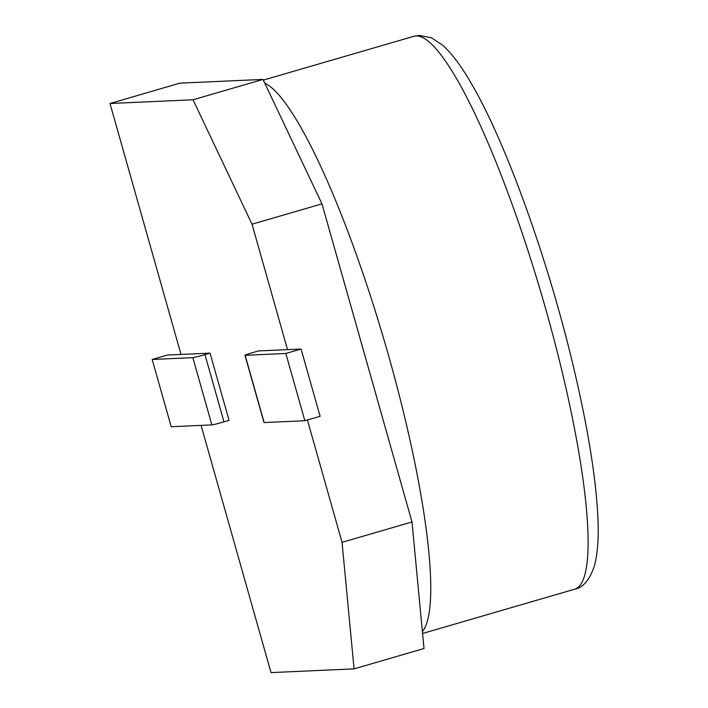 <?xml version="1.0" encoding="UTF-8"?>
<svg xmlns="http://www.w3.org/2000/svg" width="708" height="708" viewBox="0 0 708 708"><rect width="100%" height="100%" fill="white"/><g stroke="black" fill="none" stroke-linecap="round" stroke-linejoin="round"><path stroke-width="1.06" d="M244.959 355.274A10.762 0.451 -15.8 0 0 245.145 355.301L264.173 422.561A10.762 0.451 164.2 0 1 263.995 422.526L244.959 355.274A10.762 0.451 -15.8 0 1 253.376 352.425L258.464 350.947L301.077 349.035L320.113 416.286L304.847 420.729L285.82 353.478L301.077 349.035M193.027 99.775L262.978 79.42L179.929 83.146L109.988 103.51L193.027 99.775L252.03 224.206L287.519 349.646M109.988 103.51L180.991 354.425L167.433 355.035L152.167 359.478L192.841 357.646A10.762 0.451 -15.8 0 0 204.957 354.602L210.046 353.124L180.991 354.425M204.957 354.602L223.985 421.862L229.073 420.375L210.046 353.124M201.072 425.393L271.022 672.6L354.062 668.874L342.044 542.328L411.994 521.973L321.972 203.851L262.978 79.42M307.422 419.986L342.044 542.328M252.03 224.206L321.972 203.851M354.062 668.874L424.012 648.51L411.994 521.973M223.985 421.862A10.762 0.451 164.2 0 1 211.878 424.906L171.203 426.729L152.167 359.478M264.173 422.561L304.847 420.729M245.145 355.301L285.82 353.478M422.402 631.563A287.908 50.445 -106.2 0 0 386.878 349.646A287.908 50.445 -106.2 0 0 264.748 83.163M211.878 424.906L192.841 357.646M413.853 36.303L419.348 35.4L431.526 37.851L442.615 45.188C451.589 53.206 460.952 65.614 470.696 82.42C505.406 140.83 548.337 260.252 573.692 367.815C588.313 429.623 596.419 480.546 598.012 520.566C598.738 539.523 597.508 554.691 594.313 566.09C589.702 579.852 583.18 587.552 574.763 589.18A287.908 50.445 -106.2 0 0 544.443 304.529A287.908 50.445 -106.2 0 0 415.985 35.958A287.908 50.445 -106.2 0 0 413.853 36.303L263.305 80.119M574.763 589.18L422.587 633.474"/></g></svg>
